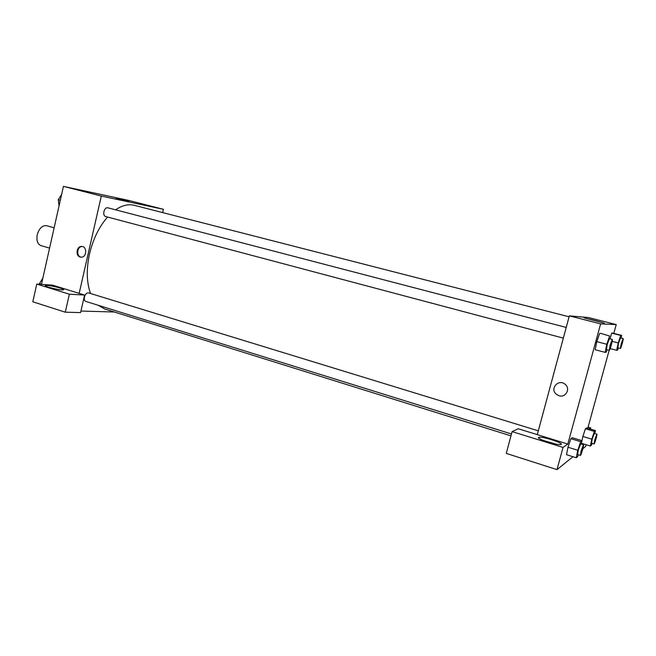 <?xml version="1.0" encoding="UTF-8"?>
<svg xmlns="http://www.w3.org/2000/svg" width="656" height="656" viewBox="0 0 656 656"><rect width="100%" height="100%" fill="white"/><g stroke="black" fill="none" stroke-linecap="round" stroke-linejoin="round"><path stroke-width="0.98" d="M54.136 227.788L46.609 225.689C42.312 225.27 39.188 228.288 37.236 234.758C36.293 240.498 37.531 244.114 40.943 245.606L49.585 248.107M41.451 284.401L63.419 186.37L128.133 200.31L163.41 209.289L162.639 212.593M128.994 201.556L116.079 198.53L128.994 201.556M79.171 293.363L52.48 285.13L36.761 284.089L69.356 294.208L84.591 295.036L79.171 293.363L101.303 196.062L63.419 186.37M101.303 196.062L163.41 209.289M80.196 257.029C75.227 255.873 76.514 246.115 81.598 246.435C87.24 246.213 86.945 257.308 81.311 257.177L80.196 257.029M82.377 246.525L82.287 246.525C77.195 246.197 75.907 255.955 80.885 257.103L81.155 257.177M47.363 285.442C52.997 285.721 66.24 289.37 63.238 289.821C60.532 290.608 42.082 286.041 45.682 285.475L47.363 285.442M36.761 284.089L32.8 301.785L65.28 312.19L80.59 312.592L84.591 295.036M69.356 294.208L65.28 312.19M114.39 312.018L80.942 311.042M538.305 430.82L88.462 292.871C86.682 292.715 85.346 294.093 84.452 297.004C84.034 299.341 84.46 300.801 85.739 301.391L511.475 433.969M566.218 327.434L107.617 207.739C105.952 207.608 104.722 208.903 103.927 211.609C103.476 214.217 103.976 215.832 105.403 216.464L563.332 338.127M107.568 217.038C99.105 226.722 93.086 239.014 89.519 253.913C86.231 269.231 86.576 282.433 90.536 293.511M98.195 305.27L104.763 309.009L510.975 435.855M569.096 316.791L134.226 205.303C128.396 203.852 122.188 205.361 115.604 209.822M537.28 434.625L518.232 428.753L512.106 431.607L563.037 447.417L567.825 444.038L537.28 434.625L569.342 315.864L588.498 317.545L616.214 324.597L613.803 333.379M512.106 431.607L506.276 453.394L556.985 469.63L572.967 456.715M582.889 448.704L585.628 446.49L586.111 444.727M546.694 441.66L552.237 443.267M555.698 444.046L543.357 440.471M538.683 437.421L539.257 437.273C543.914 436.494 566.3 444.112 560.577 444.563C556.296 445.276 535.673 438.52 538.683 437.421M563.037 447.417L556.985 469.63M588.096 427.138L590.72 427.925L589.473 428.803M590.72 427.925L590.4 429.081M592.065 443.333L591.482 445.088L590.351 446.031L591.802 439.176L594.369 431.418L585.439 428.737L586.603 427.942L585.439 428.737L582.848 436.453L581.314 444.014M618.329 347.901L617.583 350.14L616.665 350.304L618.247 342.932L620.748 335.454L611.646 333.1L612.606 333.076L611.646 333.1L610.08 338.881M607.071 349.746L606.242 352.182L605.127 352.379L595.181 349.722L596.796 341.637M605.127 352.379L606.808 344.269L609.613 336.011L600.798 333.387L599.633 333.42L596.804 341.628L595.181 349.722M580.667 441.677L570.892 438.692L572.303 437.724L570.892 438.692L567.981 447.228L566.522 454.698L567.981 447.228L577.78 450.262L580.667 441.677L581.995 440.684L572.303 437.724M609.162 350.296L587.776 428.294M567.825 444.038L600.617 323.867L616.214 324.597M595.443 320.579L604.315 323.129L584.012 317.857L595.443 320.579M600.617 323.867L569.342 315.864M559.002 395.748L556.091 394.084C549.621 388.483 558.674 378.553 565.095 384.268C570.827 388.565 565.767 398.061 559.002 395.748C565.767 398.061 570.827 388.565 565.095 384.268C558.674 378.553 549.621 388.483 556.091 394.084L559.002 395.748M609.613 336.011L600.798 333.387M612.278 339.455L609.432 338.709L607.284 344.211L606.406 349.566L609.252 350.32C609.9 350.763 613.065 339.39 612.278 339.455L610.146 344.966L609.252 350.32M606.808 344.269L596.804 341.628M620.748 335.454L621.634 335.405L621.068 338.037M623.134 338.57L620.535 337.897L618.633 342.891L617.78 347.754L620.379 348.443C620.904 348.828 623.79 338.496 623.134 338.57L621.248 343.572L620.379 348.443M616.665 350.304L610.187 348.59M618.247 342.932L612.196 341.35M621.634 335.405L612.606 333.076M578.248 454.764L577.633 456.617L576.263 457.749L577.78 450.262M583.487 444.678L580.699 443.825L578.362 449.803L577.575 454.551L580.371 455.42C580.995 455.887 584.258 444.645 583.487 444.678L581.167 450.672L580.371 455.42M576.263 457.749L566.522 454.698M594.369 431.418L595.468 430.598L594.836 433.567M596.87 434.182L594.32 433.411L592.278 438.798L591.507 443.161L594.057 443.94C594.566 444.342 597.518 434.124 596.87 434.182L594.836 439.569L594.057 443.94M590.351 446.031L581.462 443.3M581.987 440.684L582.848 436.453L591.802 439.176M595.468 430.598L586.603 427.942M59.073 205.787L58.261 199.719L61.607 194.455M60.311 200.26L58.261 199.719M39.59 284.278L39.483 283.581L42.853 278.136M41.492 284.204L39.483 283.581M81.598 246.435L82.287 246.525M45.682 285.475L45.567 285.983M539.257 437.273L538.978 438.298"/></g></svg>
